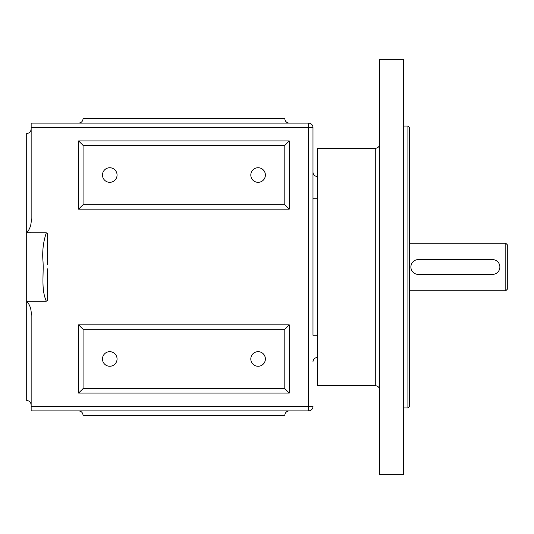 <?xml version="1.0" encoding="UTF-8"?>
<svg xmlns="http://www.w3.org/2000/svg" width="534" height="534" viewBox="0 0 534 534"><rect width="100%" height="100%" fill="white"/><g stroke="black" fill="none" stroke-linecap="round" stroke-linejoin="round"><path stroke-width="0.8" d="M312.984 361.932A4.452 4.452 0 0 1 317.436 357.486M375.282 385.668L317.436 385.668L317.436 148.332L375.282 148.332L375.282 385.668C377.979 385.935 379.46 387.417 379.734 390.114M312.984 172.068A4.452 4.452 0 0 0 317.436 176.514A4.452 4.452 0 0 1 312.984 172.068M317.436 335.232L312.984 335.232L312.984 127.566L312.984 198.768L317.436 198.768M31.152 129.048C30.885 131.751 29.403 133.24 26.7 133.5L26.7 232.817C30.138 228.926 31.619 224.066 31.152 218.252L31.152 127.566L308.532 127.566L308.532 406.434L31.152 406.434L31.152 410.886L308.532 410.886A4.452 4.452 0 0 0 312.984 406.434L308.532 406.434L308.532 410.886M31.152 406.434L31.152 315.748C31.619 309.934 30.138 305.074 26.7 301.183L26.7 400.5C29.403 400.76 30.885 402.249 31.152 404.952M26.7 301.183L46.325 301.183C40.984 289.268 43.781 274.95 43.034 261.793C42.119 251.574 43.214 241.922 46.331 232.824L26.7 232.817L26.7 301.183M312.984 127.566L308.532 127.566L308.532 123.114A4.452 4.452 0 0 1 312.984 127.566A4.452 4.452 0 0 0 308.532 123.114L31.152 123.114L31.152 127.566M379.734 267L379.734 474.666L403.464 474.666L403.464 59.334L379.734 59.334L379.734 267M46.325 232.817L47.466 233.405L47.466 264.277M47.466 268.816L47.466 300.595L46.325 301.183M289.248 410.886C286.551 411.153 285.069 412.635 284.802 415.332C285.069 412.635 286.551 411.153 289.248 410.886M284.802 415.332L83.064 415.332C82.797 412.635 81.315 411.153 78.618 410.886M289.248 140.916L284.802 145.368L284.802 204.702L289.248 209.148L289.248 140.916L78.618 140.916L78.618 209.148L289.248 209.148M284.802 204.702L83.064 204.702L83.064 145.368L78.618 140.916M83.064 145.368L284.802 145.368M83.064 204.702L78.618 209.148M78.618 123.114C81.315 122.847 82.797 121.365 83.064 118.668L284.802 118.668C285.069 121.365 286.551 122.847 289.248 123.114M289.248 324.852L284.802 329.298L284.802 388.632L289.248 393.084L289.248 324.852L78.618 324.852L78.618 393.084L289.248 393.084M284.802 388.632L83.064 388.632L78.618 393.084M83.064 388.632L83.064 329.298L78.618 324.852M83.064 329.298L284.802 329.298M409.398 267L409.398 127.566L407.916 126.084L407.916 407.916L409.398 406.434L409.398 267M505.818 267L505.818 290.736L507.3 289.248L507.3 244.752L505.818 243.264L505.818 267M117.059 358.968A7.296 7.296 0 0 1 106.119 365.283A7.296 7.296 0 0 1 106.119 352.654A7.296 7.296 0 0 1 117.059 358.968M265.391 358.968A7.296 7.296 0 0 1 254.451 365.283A7.296 7.296 0 0 1 254.451 352.654A7.296 7.296 0 0 1 265.391 358.968M265.391 175.032A7.296 7.296 0 0 1 254.451 181.346A7.296 7.296 0 0 1 254.451 168.717A7.296 7.296 0 0 1 265.391 175.032M117.059 175.032A7.296 7.296 0 0 1 106.119 181.346A7.296 7.296 0 0 1 106.119 168.717A7.296 7.296 0 0 1 117.059 175.032M492.468 259.584A7.416 7.416 0 0 1 499.884 267A7.416 7.416 0 0 1 492.468 274.416L418.302 274.416A7.416 7.416 0 0 1 410.886 267A7.416 7.416 0 0 1 418.302 259.584L492.468 259.584M375.282 148.332C377.979 148.065 379.46 146.583 379.734 143.886M403.464 407.916L407.916 407.916M403.464 126.084L407.916 126.084M409.398 290.736L505.818 290.736M409.398 243.264L505.818 243.264"/></g></svg>
